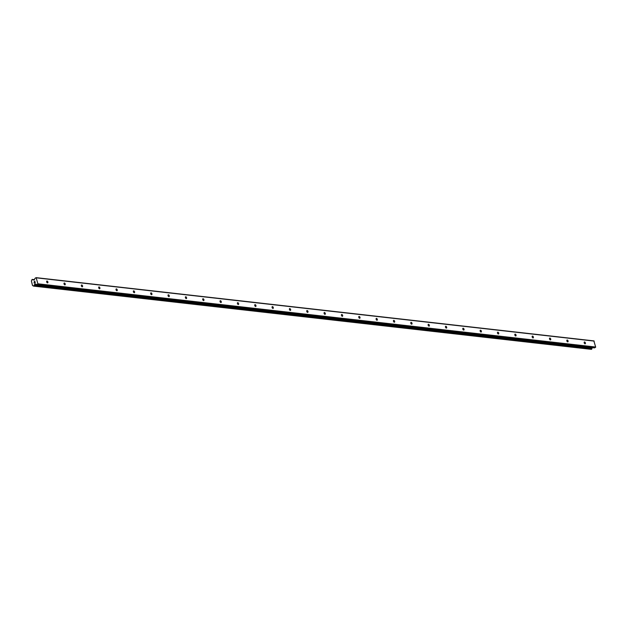 <?xml version="1.0" encoding="UTF-8"?>
<svg xmlns="http://www.w3.org/2000/svg" width="627" height="627" viewBox="0 0 627 627"><rect width="100%" height="100%" fill="white"/><g stroke="black" fill="none" stroke-linecap="round" stroke-linejoin="round"><path stroke-width="0.94" d="M585.03 343.831A0.98 0.549 -114.7 0 1 584.239 342.993A0.98 0.549 -114.7 0 1 584.388 342.021A0.98 0.549 -114.7 0 1 584.576 341.997A0.98 0.549 -114.7 0 1 585.359 342.828A0.98 0.549 -114.7 0 1 585.21 343.808A0.98 0.549 -114.7 0 1 585.03 343.831M567.686 341.864A0.98 0.549 -114.7 0 1 566.902 341.025A0.98 0.549 -114.7 0 1 567.051 340.053A0.98 0.549 -114.7 0 1 567.231 340.03A0.98 0.549 -114.7 0 1 568.023 340.869A0.98 0.549 -114.7 0 1 567.874 341.84A0.98 0.549 -114.7 0 1 567.686 341.864M550.349 339.897A0.98 0.549 -114.7 0 1 549.558 339.066A0.98 0.549 -114.7 0 1 549.707 338.086A0.98 0.549 -114.7 0 1 549.895 338.063A0.98 0.549 -114.7 0 1 550.678 338.901A0.98 0.549 -114.7 0 1 550.53 339.873A0.98 0.549 -114.7 0 1 550.349 339.897M533.005 337.937A0.98 0.549 -114.7 0 1 532.221 337.099A0.98 0.549 -114.7 0 1 532.37 336.127A0.98 0.549 -114.7 0 1 532.55 336.096A0.98 0.549 -114.7 0 1 533.342 336.934A0.98 0.549 -114.7 0 1 533.193 337.906A0.98 0.549 -114.7 0 1 533.005 337.937M515.668 335.97A0.98 0.549 -114.7 0 1 514.877 335.132A0.98 0.549 -114.7 0 1 515.033 334.16A0.98 0.549 -114.7 0 1 515.214 334.128A0.98 0.549 -114.7 0 1 516.005 334.967A0.98 0.549 -114.7 0 1 515.856 335.939A0.98 0.549 -114.7 0 1 515.668 335.97M498.332 334.003A0.98 0.549 -114.7 0 1 497.54 333.164A0.98 0.549 -114.7 0 1 497.689 332.192A0.98 0.549 -114.7 0 1 497.877 332.161A0.98 0.549 -114.7 0 1 498.661 333A0.98 0.549 -114.7 0 1 498.512 333.972A0.98 0.549 -114.7 0 1 498.332 334.003M480.987 332.036A0.98 0.549 -114.7 0 1 480.204 331.197A0.98 0.549 -114.7 0 1 480.353 330.225A0.98 0.549 -114.7 0 1 480.533 330.202A0.98 0.549 -114.7 0 1 481.324 331.032A0.98 0.549 -114.7 0 1 481.175 332.012A0.98 0.549 -114.7 0 1 480.987 332.036M463.651 330.068A0.98 0.549 -114.7 0 1 462.859 329.23A0.98 0.549 -114.7 0 1 463.016 328.258A0.98 0.549 -114.7 0 1 463.196 328.234A0.98 0.549 -114.7 0 1 463.988 329.065A0.98 0.549 -114.7 0 1 463.831 330.045A0.98 0.549 -114.7 0 1 463.651 330.068M446.314 328.101A0.98 0.549 -114.7 0 1 445.523 327.27A0.98 0.549 -114.7 0 1 445.672 326.291A0.98 0.549 -114.7 0 1 445.86 326.267A0.98 0.549 -114.7 0 1 446.643 327.106A0.98 0.549 -114.7 0 1 446.495 328.078A0.98 0.549 -114.7 0 1 446.314 328.101M428.97 326.134A0.98 0.549 -114.7 0 1 428.186 325.303A0.98 0.549 -114.7 0 1 428.335 324.324A0.98 0.549 -114.7 0 1 428.515 324.3A0.98 0.549 -114.7 0 1 429.307 325.139A0.98 0.549 -114.7 0 1 429.158 326.111A0.98 0.549 -114.7 0 1 428.97 326.134M411.633 324.175A0.98 0.549 -114.7 0 1 410.842 323.336A0.98 0.549 -114.7 0 1 410.998 322.364A0.98 0.549 -114.7 0 1 411.179 322.333A0.98 0.549 -114.7 0 1 411.97 323.171A0.98 0.549 -114.7 0 1 411.814 324.143A0.98 0.549 -114.7 0 1 411.633 324.175M394.297 322.207A0.98 0.549 -114.7 0 1 393.505 321.369A0.98 0.549 -114.7 0 1 393.654 320.397A0.98 0.549 -114.7 0 1 393.842 320.366A0.98 0.549 -114.7 0 1 394.626 321.204A0.98 0.549 -114.7 0 1 394.477 322.176A0.98 0.549 -114.7 0 1 394.297 322.207M376.952 320.24A0.98 0.549 -114.7 0 1 376.169 319.402A0.98 0.549 -114.7 0 1 376.318 318.43A0.98 0.549 -114.7 0 1 376.498 318.406A0.98 0.549 -114.7 0 1 377.289 319.237A0.98 0.549 -114.7 0 1 377.14 320.209A0.98 0.549 -114.7 0 1 376.952 320.24M359.616 318.273A0.98 0.549 -114.7 0 1 358.824 317.434A0.98 0.549 -114.7 0 1 358.973 316.463A0.98 0.549 -114.7 0 1 359.161 316.439A0.98 0.549 -114.7 0 1 359.953 317.27A0.98 0.549 -114.7 0 1 359.796 318.25A0.98 0.549 -114.7 0 1 359.616 318.273M342.279 316.306A0.98 0.549 -114.7 0 1 341.488 315.467A0.98 0.549 -114.7 0 1 341.637 314.495A0.98 0.549 -114.7 0 1 341.825 314.472A0.98 0.549 -114.7 0 1 342.608 315.31A0.98 0.549 -114.7 0 1 342.46 316.282A0.98 0.549 -114.7 0 1 342.279 316.306M324.935 314.339A0.98 0.549 -114.7 0 1 324.151 313.508A0.98 0.549 -114.7 0 1 324.3 312.528A0.98 0.549 -114.7 0 1 324.48 312.505A0.98 0.549 -114.7 0 1 325.272 313.343A0.98 0.549 -114.7 0 1 325.123 314.315A0.98 0.549 -114.7 0 1 324.935 314.339M307.598 312.379A0.98 0.549 -114.7 0 1 306.807 311.541A0.98 0.549 -114.7 0 1 306.956 310.569A0.98 0.549 -114.7 0 1 307.144 310.537A0.98 0.549 -114.7 0 1 307.928 311.376A0.98 0.549 -114.7 0 1 307.779 312.348A0.98 0.549 -114.7 0 1 307.598 312.379M290.254 310.412A0.98 0.549 -114.7 0 1 289.47 309.573A0.98 0.549 -114.7 0 1 289.619 308.602A0.98 0.549 -114.7 0 1 289.799 308.57A0.98 0.549 -114.7 0 1 290.591 309.409A0.98 0.549 -114.7 0 1 290.442 310.381A0.98 0.549 -114.7 0 1 290.254 310.412M272.917 308.445A0.98 0.549 -114.7 0 1 272.126 307.606A0.98 0.549 -114.7 0 1 272.283 306.634A0.98 0.549 -114.7 0 1 272.463 306.603A0.98 0.549 -114.7 0 1 273.254 307.442A0.98 0.549 -114.7 0 1 273.106 308.413A0.98 0.549 -114.7 0 1 272.917 308.445M255.581 306.478A0.98 0.549 -114.7 0 1 254.789 305.639A0.98 0.549 -114.7 0 1 254.938 304.667A0.98 0.549 -114.7 0 1 255.126 304.644A0.98 0.549 -114.7 0 1 255.91 305.474A0.98 0.549 -114.7 0 1 255.761 306.454A0.98 0.549 -114.7 0 1 255.581 306.478M238.236 304.51A0.98 0.549 -114.7 0 1 237.453 303.672A0.98 0.549 -114.7 0 1 237.602 302.7A0.98 0.549 -114.7 0 1 237.782 302.676A0.98 0.549 -114.7 0 1 238.573 303.507A0.98 0.549 -114.7 0 1 238.425 304.487A0.98 0.549 -114.7 0 1 238.236 304.51M220.9 302.543A0.98 0.549 -114.7 0 1 220.108 301.712A0.98 0.549 -114.7 0 1 220.265 300.733A0.98 0.549 -114.7 0 1 220.445 300.709A0.98 0.549 -114.7 0 1 221.237 301.548A0.98 0.549 -114.7 0 1 221.08 302.52A0.98 0.549 -114.7 0 1 220.9 302.543M203.563 300.576A0.98 0.549 -114.7 0 1 202.772 299.745A0.98 0.549 -114.7 0 1 202.921 298.765A0.98 0.549 -114.7 0 1 203.109 298.742A0.98 0.549 -114.7 0 1 203.893 299.581A0.98 0.549 -114.7 0 1 203.744 300.552A0.98 0.549 -114.7 0 1 203.563 300.576M186.219 298.617A0.98 0.549 -114.7 0 1 185.435 297.778A0.98 0.549 -114.7 0 1 185.584 296.806A0.98 0.549 -114.7 0 1 185.764 296.775A0.98 0.549 -114.7 0 1 186.556 297.613A0.98 0.549 -114.7 0 1 186.407 298.585A0.98 0.549 -114.7 0 1 186.219 298.617M168.882 296.649A0.98 0.549 -114.7 0 1 168.091 295.811A0.98 0.549 -114.7 0 1 168.248 294.839A0.98 0.549 -114.7 0 1 168.428 294.808A0.98 0.549 -114.7 0 1 169.219 295.646A0.98 0.549 -114.7 0 1 169.063 296.618A0.98 0.549 -114.7 0 1 168.882 296.649M151.546 294.682A0.98 0.549 -114.7 0 1 150.754 293.844A0.98 0.549 -114.7 0 1 150.903 292.872A0.98 0.549 -114.7 0 1 151.091 292.848A0.98 0.549 -114.7 0 1 151.875 293.679A0.98 0.549 -114.7 0 1 151.726 294.651A0.98 0.549 -114.7 0 1 151.546 294.682M134.202 292.715A0.98 0.549 -114.7 0 1 133.418 291.876A0.98 0.549 -114.7 0 1 133.567 290.904A0.98 0.549 -114.7 0 1 133.747 290.881A0.98 0.549 -114.7 0 1 134.539 291.712A0.98 0.549 -114.7 0 1 134.39 292.691A0.98 0.549 -114.7 0 1 134.202 292.715M116.865 290.748A0.98 0.549 -114.7 0 1 116.073 289.909A0.98 0.549 -114.7 0 1 116.222 288.937A0.98 0.549 -114.7 0 1 116.41 288.914A0.98 0.549 -114.7 0 1 117.202 289.752A0.98 0.549 -114.7 0 1 117.045 290.724A0.98 0.549 -114.7 0 1 116.865 290.748M99.528 288.781A0.98 0.549 -114.7 0 1 98.737 287.95A0.98 0.549 -114.7 0 1 98.886 286.97A0.98 0.549 -114.7 0 1 99.074 286.947A0.98 0.549 -114.7 0 1 99.858 287.785A0.98 0.549 -114.7 0 1 99.709 288.757A0.98 0.549 -114.7 0 1 99.528 288.781M82.184 286.821A0.98 0.549 -114.7 0 1 81.4 285.983A0.98 0.549 -114.7 0 1 81.549 285.011A0.98 0.549 -114.7 0 1 81.729 284.979A0.98 0.549 -114.7 0 1 82.521 285.818A0.98 0.549 -114.7 0 1 82.372 286.79A0.98 0.549 -114.7 0 1 82.184 286.821M64.847 284.854A0.98 0.549 -114.7 0 1 64.056 284.015A0.98 0.549 -114.7 0 1 64.205 283.043A0.98 0.549 -114.7 0 1 64.393 283.012A0.98 0.549 -114.7 0 1 65.177 283.851A0.98 0.549 -114.7 0 1 65.028 284.823A0.98 0.549 -114.7 0 1 64.847 284.854M47.503 282.887A0.98 0.549 -114.7 0 1 46.719 282.048A0.98 0.549 -114.7 0 1 46.868 281.076A0.98 0.549 -114.7 0 1 47.049 281.045A0.98 0.549 -114.7 0 1 47.84 281.884A0.98 0.549 -114.7 0 1 47.691 282.855A0.98 0.549 -114.7 0 1 47.503 282.887M36.805 284.642L594.427 347.891L595.65 347.037L593.855 340.892L36.107 277.651L37.902 283.796L36.836 284.627L35.441 283.953L34.548 284.595A0.745 0.588 -83.5 0 0 34.211 285.34L33.646 286.1L33.121 285.841A0.745 0.588 -83.5 0 0 32.526 285.528L31.389 280.912A0.745 0.588 -83.5 0 0 31.718 280.175L32.016 279.532L32.808 279.673A0.745 0.588 -83.5 0 0 33.411 279.979L34.344 279.791L34.994 278.31L36.107 277.651M591.269 349.325L591.959 348.581A0.745 0.588 -83.5 0 1 592.296 347.836L34.697 284.431M34.305 283.114L34.712 282.926L34.305 283.114L34.14 282.456L34.305 283.114M34.783 282.895L35.198 282.706L34.783 282.895M35.198 282.706L35.034 282.04L35.198 282.706M34.07 282.487L34.258 283.232L34.07 282.487M35.104 282.009L35.284 282.761L34.258 283.232M34.877 281.092L34.124 281.805M595.478 347.452L37.73 284.211M595.65 347.037L37.902 283.796M592.296 347.836L34.548 284.595M594.177 341.088L36.429 277.847M594.584 347.867L36.836 284.627M36.154 284.368L34.83 284.219M36.374 284.501L34.744 284.313M591.959 348.581L34.211 285.34M591.888 348.753L34.132 285.52M591.841 348.792L34.093 285.551M591.763 348.949L34.015 285.708M591.763 349.035L34.015 285.794M591.661 349.215L33.913 285.975M591.394 349.333L33.646 286.1M32.353 279.399L34.454 279.642L32.408 279.43M34.438 279.697L32.447 279.47M34.399 279.752L32.486 279.532M34.367 279.783L32.729 279.595M34.258 279.838L32.808 279.673M594.427 347.891L36.679 284.65M591.332 349.349L33.576 286.108M34.375 279.775L32.698 279.587M33.929 279.987L33.513 279.94"/></g></svg>
